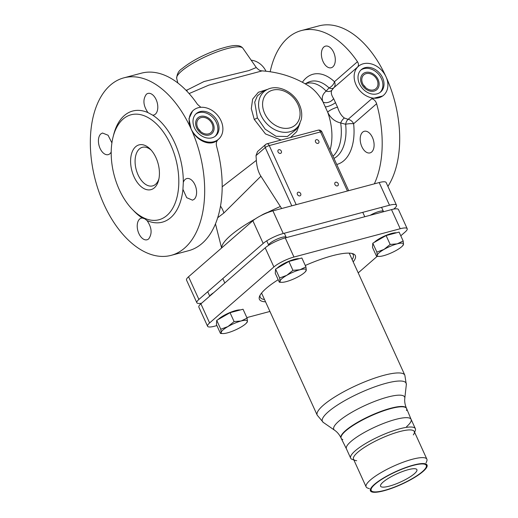 <?xml version="1.0" encoding="UTF-8"?>
<svg xmlns="http://www.w3.org/2000/svg" width="518" height="518" viewBox="0 0 518 518"><rect width="100%" height="100%" fill="white"/><g stroke="black" fill="none" stroke-linecap="round" stroke-linejoin="round"><path stroke-width="0.78" d="M158.922 178.865A19.969 11.713 75.1 0 1 155.581 184.304A19.969 11.713 75.1 0 1 152.648 185.891A19.969 11.713 75.1 0 1 137.017 172.28A19.969 11.713 75.1 0 1 139.439 148.893A19.969 11.713 75.1 0 1 142.372 147.306A19.969 11.713 75.1 0 1 151.308 150.278M154.37 187.807A23.161 13.591 75.1 0 1 134.039 176.813A23.161 13.591 75.1 0 1 135.651 146.724A23.161 13.591 75.1 0 1 150.414 149.301A23.161 13.591 75.1 0 1 158.631 180.16A23.161 13.591 75.1 0 1 154.37 187.807M111.305 148.97A54.312 31.863 -104.9 0 0 142.398 217.184A54.312 31.863 -104.9 0 0 158.987 219.742A54.312 31.863 -104.9 0 0 175.796 159.065A54.312 31.863 -104.9 0 0 131.028 114.782A54.312 31.863 -104.9 0 0 111.305 148.97M212.063 123.796A9.188 7.148 48.9 0 0 198.841 118.784A9.188 7.148 48.9 0 0 197.688 127.629A9.188 7.148 48.9 0 0 210.904 132.64A9.188 7.148 48.9 0 0 212.063 123.796M195.759 114.096A14.776 11.5 -131.1 0 1 216.433 122.63A14.776 11.5 -131.1 0 1 215.125 136.338M194.444 127.804A14.776 11.5 -131.1 0 1 196.303 113.578A14.776 11.5 -131.1 0 1 217.573 121.646A14.776 11.5 -131.1 0 1 215.715 135.865A14.776 11.5 -131.1 0 1 194.444 127.804M171.154 255.355A91.848 53.885 -104.9 0 1 99.255 192.728A91.848 53.885 -104.9 0 1 110.386 85.14A91.848 53.885 75.1 0 1 123.867 77.842A91.848 53.885 75.1 0 1 191.006 128.717A19.166 14.918 48.9 0 0 218.596 139.18A19.166 14.918 48.9 0 0 221.011 120.726A19.166 14.918 48.9 0 0 193.421 110.269A19.166 14.918 48.9 0 0 191.006 128.717C195.798 140.41 210.386 147.526 217.994 139.698C216.388 141.317 215.928 143.538 216.608 146.348A91.848 53.885 75.1 0 1 188.649 250.693L171.154 255.355A91.848 53.885 -104.9 0 0 191.006 128.717L188.947 118.68L192.586 110.994L193.421 110.269M189.096 93.577L208.935 85.094L262.134 70.888C279.442 72.144 295.124 77.26 309.175 86.247A42.988 25.22 75.1 0 1 322.999 101.904L327.674 112.166C330.432 117.955 334.764 121.549 340.669 122.96L345.629 124.262A6.391 3.095 100 0 1 348.102 119.341L371.749 98.744C374.087 99.314 375.705 100.978 376.618 103.729A91.848 53.885 -104.9 0 1 374.352 183.838M222.19 186.791L256.339 160.379A63.526 37.27 -104.9 0 0 255.996 155.62L257.537 151.547L265.643 144.49A3.192 2.486 -131.1 0 0 265.242 147.565L255.996 155.62M267.618 89.361L258.372 92.275L252.635 99.119L251.308 108.67L254.241 119.393L265.481 133.935L281.073 140.041M290.52 137.523L296.665 131.643L299.993 123.29M267.553 89.394L262.581 91.705L257.362 95.875L254.72 102.13L257.368 117.819L265.151 129.157L276.036 136.299L287.38 136.506L296.179 129.487L298.86 125.343L301.223 119.71C302.305 114.763 301.683 109.712 299.372 104.565C293.971 91.964 278.224 84.058 267.553 89.394L267.553 89.394A24.424 19.011 48.9 0 0 260.962 115.184A24.424 19.011 48.9 0 0 279.726 131.585A24.424 19.011 48.9 0 0 298.86 125.343M251.198 60.211A15.974 12.432 -131.1 0 1 265.961 71.225M186.208 90.469L204.027 81.533L248.834 70.584L256.281 67.541C260.379 71.749 261.422 70.519 262.134 70.888M200.854 107.297L197.462 104.325A91.848 53.885 75.1 0 0 141.369 73.18L123.867 77.842M152.706 115.164A11.182 6.559 -104.9 0 0 153.723 115.035A11.182 6.559 -104.9 0 0 155.361 114.148A11.182 6.559 -104.9 0 0 156.714 101.049A11.182 6.559 -104.9 0 0 147.967 93.421A11.182 6.559 -104.9 0 0 146.322 94.315C142.664 99.534 143.208 105.633 147.967 112.613L152.7 115.164A57.504 33.735 -104.9 0 1 183.307 182.317M111.907 142.916L108.061 135.23L102.499 133.016L100.855 133.909A11.182 6.559 -104.9 0 0 99.501 147.002A11.182 6.559 -104.9 0 0 108.256 154.629A11.182 6.559 -104.9 0 0 109.894 153.742A11.182 6.559 -104.9 0 0 111.202 152.039M185.127 179.455A11.182 6.559 -104.9 0 0 183.314 182.323L182.932 189.342L186.694 197.675L192.521 200.175L194.166 199.288A11.182 6.559 -104.9 0 0 195.519 186.189A11.182 6.559 -104.9 0 0 186.765 178.568A11.182 6.559 -104.9 0 0 185.127 179.455M148.698 238.882C152.357 233.663 151.813 227.564 147.054 220.584L144.703 218.745L142.321 218.033A11.182 6.559 -104.9 0 0 141.297 218.162A11.182 6.559 -104.9 0 0 139.659 219.049A11.182 6.559 -104.9 0 0 138.306 232.148A11.182 6.559 -104.9 0 0 147.054 239.769A11.182 6.559 -104.9 0 0 148.698 238.882M217.709 217.709L223.86 213.015L260.917 176.224L281.656 208.527M263.183 243.441L252.855 220.772A15.974 3.581 -24.5 0 1 272.921 210.858L379.176 182.556A15.974 3.581 -24.5 0 1 386.143 182.517L396.477 205.186A15.974 3.581 155.5 0 0 389.504 205.219L283.249 233.521A15.974 3.581 155.5 0 0 263.183 243.441L198.886 299.436A15.974 3.581 155.5 0 0 196.846 302.732A15.974 3.581 155.5 0 0 201.606 303.198M252.855 220.772L188.552 276.767A15.974 3.581 -24.5 0 0 186.519 280.063L196.846 302.732M393.719 209.104L394.438 208.476A15.974 3.581 155.5 0 0 396.477 205.186M256.339 160.379C256.837 167.081 258.365 172.364 260.917 176.224M348.679 190.676L321.905 131.922A3.192 0.719 155.5 0 0 320.506 131.928A3.192 1.871 -104.9 0 0 318.175 130.16L266.919 143.81A3.192 1.871 75.1 0 1 269.256 145.577L296.179 204.662M300.673 193.609A2.078 1.619 48.9 0 0 297.688 192.476A2.078 1.619 48.9 0 0 297.423 194.47A2.078 1.619 48.9 0 0 300.414 195.603A2.078 1.619 48.9 0 0 300.673 193.609M318.81 141.116A2.078 1.619 48.9 0 0 315.818 139.983A2.078 1.619 48.9 0 0 315.559 141.984A2.078 1.619 48.9 0 0 318.544 143.117A2.078 1.619 48.9 0 0 318.81 141.116M338.176 183.618A2.078 1.619 48.9 0 0 335.185 182.485A2.078 1.619 48.9 0 0 334.926 184.486A2.078 1.619 48.9 0 0 337.917 185.619A2.078 1.619 48.9 0 0 338.176 183.618M281.306 151.107A2.078 1.619 48.9 0 0 278.321 149.974A2.078 1.619 48.9 0 0 278.056 151.975A2.078 1.619 48.9 0 0 281.047 153.108A2.078 1.619 48.9 0 0 281.306 151.107M302.395 82.245A46.646 27.363 75.1 0 1 334.466 81.734A6.391 3.762 -46.7 0 1 329.059 87.905L326.152 91.11C322.416 94.373 321.367 97.967 322.999 101.904A6.391 3.749 156 0 0 328.509 102.273A6.391 3.749 156 0 0 333.611 98.556L337.535 107.168C339.219 112.406 341.511 116.032 344.405 118.033L348.102 119.341A6.391 4.973 48.9 0 1 353.619 123.757A46.646 27.363 75.1 0 1 336.732 164.465M305.193 83.799L307.666 82.524A40.352 23.673 -104.9 0 1 329.059 87.905A6.391 4.163 -132.5 0 0 333.734 87.82L331.785 90.333C330.769 92.437 331.378 95.182 333.611 98.556M334.466 81.734A6.391 4.973 -131.1 0 1 333.734 87.82L357.388 67.23C358.799 65.773 358.825 63.934 357.465 61.707L334.466 81.734M387.911 186.396A91.848 53.885 75.1 0 0 386.014 76.774A19.166 14.918 -131.1 0 1 383.605 95.228A19.166 14.918 -131.1 0 1 356.015 84.764A19.166 14.918 -131.1 0 1 358.424 66.317A19.166 14.918 -131.1 0 1 386.014 76.774A91.848 53.885 75.1 0 0 318.874 25.9L301.379 30.562A91.848 53.885 75.1 0 0 287.898 37.859A91.848 53.885 -104.9 0 0 270.169 71.756M301.379 30.562A91.848 53.885 75.1 0 1 357.465 61.707M362.632 132.174A11.182 6.559 -104.9 0 0 361.279 145.273A11.182 6.559 -104.9 0 0 370.033 152.894A11.182 6.559 -104.9 0 0 371.671 152.007A11.182 6.559 -104.9 0 0 373.025 138.908A11.182 6.559 -104.9 0 0 364.277 131.287A11.182 6.559 -104.9 0 0 362.632 132.174M323.828 47.028A11.182 6.559 -104.9 0 0 322.474 60.127A11.182 6.559 -104.9 0 0 331.229 67.754A11.182 6.559 -104.9 0 0 332.867 66.861A11.182 6.559 -104.9 0 0 334.227 53.768A11.182 6.559 -104.9 0 0 325.472 46.141A11.182 6.559 -104.9 0 0 323.828 47.028M358.424 66.317L357.388 67.23M382.575 77.694A14.776 11.5 48.9 0 0 361.311 69.632A14.776 11.5 48.9 0 0 359.453 83.851A14.776 11.5 48.9 0 0 380.717 91.913A14.776 11.5 48.9 0 0 382.575 77.694M371.749 98.744L382.77 95.953L383.605 95.228M380.128 92.385A14.776 11.5 48.9 0 0 381.442 78.678A14.776 11.5 48.9 0 0 360.761 70.144M377.065 79.843A9.188 7.148 -131.1 0 1 375.913 88.688A9.188 7.148 -131.1 0 1 362.691 83.676A9.188 7.148 -131.1 0 1 363.85 74.832A9.188 7.148 -131.1 0 1 377.065 79.843M209.932 295.946A9.583 2.15 -24.5 0 1 211.124 294.522A9.583 2.15 -24.5 0 1 213.591 292.761M370.24 215.274A9.583 2.15 -24.5 0 1 383.417 211.415A9.583 2.15 -24.5 0 1 383.45 211.758M266.738 240.851L268.738 245.241A9.583 2.15 -24.5 0 1 269.962 243.285A9.583 2.15 -24.5 0 1 279.39 238.17A9.583 2.15 -24.5 0 1 286.189 237.309A9.583 2.15 -24.5 0 1 286.221 237.652M213.099 123.524A10.509 8.178 -131.1 0 1 211.771 133.638A10.509 8.178 -131.1 0 1 196.652 127.901A10.509 8.178 -131.1 0 1 197.973 117.787A10.509 8.178 -131.1 0 1 213.099 123.524M200.706 131.617A9.188 7.148 48.9 0 0 198.446 129.027M378.101 79.571A10.509 8.178 -131.1 0 1 376.78 89.685A10.509 8.178 -131.1 0 1 361.655 83.948A10.509 8.178 -131.1 0 1 362.976 73.834A10.509 8.178 -131.1 0 1 378.101 79.571M365.714 87.671A9.188 7.148 48.9 0 0 363.455 85.075M411.104 419.373L406.604 408.534A35.943 8.048 155.5 0 0 381.209 411.661A35.943 8.048 155.5 0 0 345.746 430.879A35.943 8.048 -24.5 0 1 381.086 411.706A35.943 8.048 -24.5 0 1 406.578 408.482A35.943 8.048 -24.5 0 1 406.468 410.56M346.425 448.853L341.194 438.345A35.943 8.048 -24.5 0 1 345.746 430.879A35.943 8.048 155.5 0 0 341.168 438.286A35.943 8.048 155.5 0 0 342.812 439.575M269.936 311.454L246.846 317.599M216.893 325.582L214.536 326.21A15.974 3.581 155.5 0 1 207.569 326.243A15.974 3.581 155.5 0 1 209.602 322.954L273.899 266.958A15.974 3.581 155.5 0 1 293.965 257.038L400.22 228.736A15.974 3.581 155.5 0 1 407.193 228.697A15.974 3.581 155.5 0 1 405.154 231.993L400.79 235.794M377.208 256.332L358.21 272.876M265.546 301.813A52.713 11.81 -24.5 0 1 259.57 296.277A52.713 11.81 -24.5 0 1 266.129 288.461A52.713 11.81 -24.5 0 1 278.179 279.707M305.283 265.475A52.713 11.81 -24.5 0 1 352.933 253.729A52.713 11.81 -24.5 0 1 353.192 261.868M207.569 326.243L198.847 307.122A15.974 3.581 -24.5 0 1 200.887 303.826L265.184 247.831A15.974 3.581 -24.5 0 1 285.25 237.911L391.504 209.609A15.974 3.581 -24.5 0 1 398.478 209.576L407.193 228.697M264.497 299.521A51.114 11.448 -24.5 0 1 260.217 297.254A51.114 11.448 -24.5 0 1 260.075 295.234M351.819 253.425A51.114 11.448 -24.5 0 1 353.244 254.856A51.114 11.448 -24.5 0 1 352.149 259.576M240.346 309.945A13.28 2.978 155.5 0 0 235.632 310.567A13.28 2.978 155.5 0 0 218.22 319.502M247.086 318.123L243.033 309.233L230.044 312.691L216.738 320.351L216.427 324.553L220.48 333.443L222.831 333.56A14.374 3.218 155.5 0 0 227.493 332.847A14.374 3.218 155.5 0 0 240.643 327.292A14.374 3.218 155.5 0 0 246.833 322.617A14.374 3.218 155.5 0 0 247.449 321.361L247.086 318.123L241.11 320.992L234.097 321.581L227.965 326.554L220.791 329.241L221.154 332.478L220.48 333.443M230.044 312.691L234.097 321.581M216.738 320.351L220.791 329.241M246.775 322.319L247.449 321.361A14.374 3.218 155.5 0 0 241.11 320.992A14.374 3.218 155.5 0 0 227.965 326.554A14.374 3.218 155.5 0 0 221.154 332.478A14.374 3.218 155.5 0 0 222.831 333.56M269.509 211.804A8.288 1.858 155.5 0 0 260.949 215.598A8.288 1.858 -24.5 0 1 270.564 211.558A8.288 1.858 -24.5 0 0 269.509 211.804M299.184 258.709A13.28 2.978 155.5 0 0 294.47 259.324A13.28 2.978 155.5 0 0 277.059 268.259M305.924 266.88L301.871 257.99L288.882 261.454L275.576 269.114L275.265 273.31L279.319 282.2L281.669 282.316A14.374 3.218 155.5 0 0 286.331 281.611A14.374 3.218 155.5 0 0 299.482 276.049A14.374 3.218 155.5 0 0 305.672 271.38A14.374 3.218 155.5 0 0 306.287 270.124L305.924 266.88L299.948 269.755L292.935 270.344L286.804 275.311L279.629 278.004L279.992 281.242L279.319 282.2M288.882 261.454L292.935 270.344M275.576 269.114L279.629 278.004M305.614 271.082L306.287 270.124A14.374 3.218 155.5 0 0 299.948 269.755A14.374 3.218 155.5 0 0 286.804 275.311A14.374 3.218 155.5 0 0 279.992 281.242A14.374 3.218 155.5 0 0 281.669 282.316M396.419 232.809A13.28 2.978 155.5 0 0 391.705 233.424A13.28 2.978 155.5 0 0 374.287 242.359M403.159 240.987L399.106 232.096L386.111 235.554L372.811 243.214L372.5 247.41L376.547 256.3L378.904 256.416A14.374 3.218 155.5 0 0 383.566 255.711A14.374 3.218 155.5 0 0 396.71 250.149A14.374 3.218 155.5 0 0 402.907 245.48A14.374 3.218 155.5 0 0 403.522 244.224L403.159 240.987L397.183 243.855L390.164 244.444L384.032 249.411L376.864 252.104L377.227 255.342L376.547 256.3M386.111 235.554L390.164 244.444M372.811 243.214L376.864 252.104M402.842 245.182L403.522 244.224A14.374 3.218 155.5 0 0 397.183 243.855A14.374 3.218 155.5 0 0 384.032 249.411A14.374 3.218 155.5 0 0 377.227 255.342A14.374 3.218 155.5 0 0 378.904 256.416M346.438 448.879A35.541 7.964 -24.5 0 1 346.516 446.762A35.541 7.964 -24.5 0 1 350.939 441.498A35.541 7.964 155.5 0 0 346.516 446.762A35.541 7.964 155.5 0 0 346.412 448.828L350.667 458.171A35.541 7.964 155.5 0 0 352.292 459.44L353.865 459.978M406.565 426.677A35.541 7.964 155.5 0 0 411.117 419.405A35.541 7.964 155.5 0 0 409.466 418.078A35.541 7.964 155.5 0 0 382.167 423.964A35.541 7.964 155.5 0 0 350.939 441.498A35.541 7.964 -24.5 0 1 382.167 423.964A35.541 7.964 -24.5 0 1 409.466 418.078A35.541 7.964 -24.5 0 1 411.091 419.347L415.352 428.69A35.541 7.964 -24.5 0 1 415.242 430.749L414.62 432.29M375.038 484.233A30.271 6.779 -24.5 0 1 407.893 467.003A30.271 6.779 -24.5 0 1 426.185 467.126A30.271 6.779 -24.5 0 1 422.416 471.613A30.271 6.779 -24.5 0 1 395.823 486.544A30.271 6.779 -24.5 0 1 372.571 491.556A30.271 6.779 -24.5 0 1 375.038 484.233M383.106 482.083A19.969 4.474 -24.5 0 1 401.987 471.717A19.969 4.474 -24.5 0 1 416.679 469.334A19.969 4.474 -24.5 0 1 414.355 473.763A19.969 4.474 155.5 0 1 393.978 484.68A19.969 4.474 155.5 0 1 380.471 485.832A19.969 4.474 155.5 0 1 383.106 482.083M350.667 458.171A35.541 7.964 155.5 0 1 355.193 450.835A35.541 7.964 -24.5 0 1 390.145 431.882A35.541 7.964 -24.5 0 1 415.352 428.69M356.695 460.709A33.385 7.479 -24.5 0 1 357.757 452.298A33.385 7.479 155.5 0 0 353.503 459.188L366.122 486.881A33.385 7.479 155.5 0 0 367.65 488.073L369.451 488.694M413.319 434.906A33.385 7.479 -24.5 0 0 395.966 432.653A33.385 7.479 -24.5 0 0 357.757 452.298A33.385 7.479 -24.5 0 1 390.578 434.492A33.385 7.479 -24.5 0 1 414.258 431.494L426.884 459.194A33.385 7.479 -24.5 0 1 426.78 461.124L426.068 462.891M366.122 486.881A33.385 7.479 155.5 0 1 370.376 479.998A33.385 7.479 -24.5 0 1 403.205 462.192A33.385 7.479 -24.5 0 1 426.884 459.194M426.78 464.62A31.067 6.961 -24.5 0 1 426.586 466.135L426.185 467.126M372.571 491.556L371.555 491.213A31.067 6.961 -24.5 0 1 370.286 490.365M423.076 471.438A31.112 6.967 155.5 0 0 427.039 465.022A31.112 6.967 155.5 0 0 404.972 467.812A31.112 6.967 155.5 0 0 374.385 484.408A31.112 6.967 155.5 0 0 370.422 490.824A31.112 6.967 155.5 0 0 392.482 488.034A31.112 6.967 155.5 0 0 423.076 471.438M337.535 107.168A6.391 1.12 155.1 0 0 331.766 109.421A6.391 1.12 155.1 0 0 327.674 112.166A42.988 25.22 75.1 0 1 330.083 149.87M254.241 119.393A3.192 0.719 155.5 0 0 257.368 117.819M297.979 104.571A21.283 16.563 48.9 0 0 272.727 90.132A21.283 16.563 48.9 0 0 264.672 113.442A21.283 16.563 48.9 0 0 289.925 127.875A21.283 16.563 48.9 0 0 297.979 104.571M187.108 91.414A7.99 6.216 48.9 0 0 186.823 89.912M113.39 135.833A57.504 33.735 75.1 0 1 147.967 112.607M182.938 189.342A57.504 33.735 75.1 0 1 147.054 220.59M133.217 210.263A57.504 33.735 -104.9 0 0 142.314 218.02M223.86 213.015A19.166 14.918 48.9 0 0 220.513 206.132M280.167 206.572A66.026 14.789 155.5 0 0 267.748 212.348M255.452 218.81A66.026 14.789 155.5 0 0 221.672 247.928M283.249 233.521L272.921 210.858M389.504 205.219L379.176 182.556M198.886 299.436L188.552 276.767M347.429 191.006L320.506 131.928L269.256 145.577A3.192 0.719 155.5 0 0 265.242 147.565L291.796 205.827M344.405 118.033A6.391 2.868 116.4 0 0 340.669 122.96A39.426 23.129 75.1 0 1 332.983 156.242M305.277 83.851A39.426 23.129 75.1 0 1 326.152 91.11A6.391 4.513 -151.6 0 0 331.785 90.333M333.961 158.385A40.352 23.673 -104.9 0 0 345.629 124.262A6.391 1.295 173.7 0 1 353.619 123.757L376.618 103.729M325.181 106.799A6.391 1.431 155.5 0 0 330.134 105.64A6.391 1.431 155.5 0 0 335.586 102.558M177.849 83.003L176.69 78.419A36.409 8.159 -24.5 0 1 181.436 71.225A36.409 8.159 -24.5 0 1 216.576 52.053A36.409 8.159 -24.5 0 1 242.89 48.252L256.281 67.541M261.564 293.078L317.197 415.158A48.161 10.787 155.5 0 1 323.336 405.225A48.161 10.787 -24.5 0 1 370.694 379.539A48.161 10.787 -24.5 0 1 404.849 375.213L349.21 253.134M404.811 398.2C404.422 401.45 404.966 404.772 406.436 408.165A35.943 8.048 -24.5 0 0 380.944 411.389A35.943 8.048 -24.5 0 0 345.603 430.562A35.943 8.048 155.5 0 0 341.025 437.975C339.432 434.641 337.276 432.051 334.576 430.212A38.934 8.722 155.5 0 1 338.74 421.27A38.934 8.722 -24.5 0 1 379.318 399.676A38.934 8.722 -24.5 0 1 404.811 398.2L406.326 384.602A46.024 10.308 -24.5 0 0 376.197 386.344A46.024 10.308 -24.5 0 0 328.237 411.862A46.024 10.308 155.5 0 0 323.31 422.429L317.197 415.158M391.504 209.609L400.22 228.736M285.25 237.911L293.965 257.038M265.184 247.831L273.899 266.958M200.887 303.826L209.602 322.954M217.761 139.905L218.596 139.18M215.475 223.88L221.594 247.999M321.905 131.922A3.192 3.192 0 0 0 318.175 130.16M266.919 143.81A3.192 3.192 0 0 0 265.643 144.49M176.69 78.419C176.981 73.873 178.755 70.616 182.025 68.654C191.576 60.93 204.137 54.358 219.703 48.938C229.26 46.083 239.07 43.272 242.89 48.252M406.326 384.602L404.849 375.213M334.576 430.212L323.31 422.429M224.812 282.99L222.811 278.6M209.732 296.121L207.731 291.731M246.833 322.617L247.228 322.118M286.331 237.626L284.33 233.236M305.672 271.38L306.067 270.882M383.56 211.726L381.559 207.336M364.776 216.731L362.775 212.341M402.907 245.48L403.295 244.982"/></g></svg>
